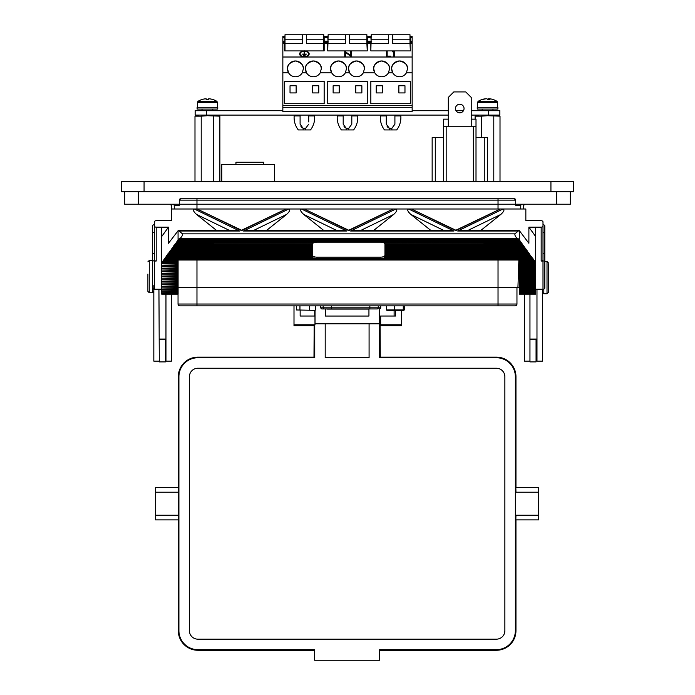 <?xml version="1.0" encoding="UTF-8"?>
<svg xmlns="http://www.w3.org/2000/svg" width="695" height="695" viewBox="0 0 695 695"><rect width="100%" height="100%" fill="white"/><g stroke="black" fill="none" stroke-linecap="round" stroke-linejoin="round"><path stroke-width="1.04" d="M394.908 115.092L394.908 115.917L400.833 115.917C401.18 121.095 399.799 125.769 396.706 129.93L391.858 129.93L391.858 128.306L394.908 124.179L394.908 115.917L394.908 124.179L391.858 128.306L391.858 129.93L384.491 129.93A20.476 20.476 0 0 1 380.365 115.917L386.29 115.917L386.29 121.955M389.339 129.93L389.339 128.306L386.29 124.179L386.29 115.917M303.142 129.93L303.142 128.306L305.661 128.306L308.71 124.179L305.661 128.306L305.661 129.93L298.294 129.93A20.476 20.476 0 0 1 294.167 115.917L300.092 115.917L300.092 124.179L300.092 115.092M300.909 126.707L303.142 128.306L300.092 124.179M351.809 115.092L351.809 115.917L357.734 115.917C358.081 121.095 356.7 125.769 353.607 129.93L348.76 129.93L348.76 128.306L351.809 124.179L348.76 128.306L348.76 129.93L341.393 129.93A20.476 20.476 0 0 1 337.266 115.917L343.191 115.917L343.191 121.938M346.24 129.93L346.24 128.306L343.191 124.179L343.191 115.092M314.488 310.326L296.357 309.961L314.488 310.326M484.259 181.699L484.259 137.636L487.386 137.636L487.386 181.699M459.769 112.816A4.292 4.292 0 0 1 455.477 108.533A4.292 4.292 0 0 1 459.769 104.241A4.292 4.292 0 0 1 464.051 108.533A4.292 4.292 0 0 1 459.769 112.816M314.149 357.143L197.893 357.134L314.149 357.134L314.748 357.743L197.893 357.743A18.974 18.974 0 0 0 178.919 376.716L178.919 630.695A18.974 18.974 0 0 0 197.893 649.669L314.661 649.669L314.661 660.25L379.618 660.25L379.618 649.669L496.386 649.669A18.974 18.974 0 0 0 515.36 630.695L515.36 376.716A18.974 18.974 0 0 0 496.386 357.743L379.522 357.743L379.244 308.954M380.13 357.134L496.386 357.143L380.13 357.134L379.522 357.743M178.311 515.36C178.45 521.32 178.58 521.276 178.711 515.203L178.711 492.208L155.654 492.208L155.654 487.516L178.511 487.516M178.711 492.208C178.58 486.135 178.45 486.083 178.311 492.051M395.49 316.025L395.49 310.326L395.49 316.025L380.66 316.025L380.66 324.782L401.649 324.782L401.649 310.326M485.961 98.812L485.953 98.751A17.948 17.227 68.1 0 0 482.764 99.307A17.957 17.957 0 0 0 478.125 101.34L497.012 101.34A17.957 17.957 0 0 0 492.381 99.307A17.948 17.227 -68.1 0 1 492.46 99.333M489.124 99.289L489.193 98.751A17.948 4.674 -83.8 0 1 490.027 99.333A16.836 13.196 160 0 0 487.595 99.333A17.948 4.674 83.8 0 0 486.648 98.751A17.948 17.227 -68.1 0 0 483.346 99.333A16.836 3.579 -126.7 0 0 482.99 99.289A16.836 3.579 -126.7 0 0 482.686 99.333A17.948 17.227 68.1 0 1 482.764 99.307M489.184 98.812A17.948 17.227 68.1 0 0 488.498 98.751A17.948 4.674 -83.8 0 0 487.569 99.307M497.898 109.072L477.248 109.072L477.248 107.273L497.898 107.273L497.898 109.072M197.371 107.273L197.371 102.434L197.988 101.34L216.866 101.34A17.957 17.957 0 0 0 212.175 99.289L212.123 99.333A17.948 17.844 10.8 0 0 208.717 98.751L208.587 99.333A16.836 13.665 -178.4 0 0 207.336 99.289A16.836 13.665 -178.4 0 0 206.076 99.333L206.085 98.751A17.948 17.844 -10.8 0 1 206.137 98.751L206.198 99.324M207.431 99.289A16.836 13.665 178.4 0 1 207.527 99.289A16.836 13.665 178.4 0 1 208.596 99.316M212.131 99.316A17.948 17.844 -10.8 0 0 208.769 98.751L208.769 98.751M217.752 109.072L197.102 109.072L197.102 107.273L217.752 107.273L217.752 109.072M309.153 53.932L309.153 53.967A4.752 3.049 0 0 0 304.401 50.874A4.752 3.049 0 0 0 299.649 53.932A4.752 3.049 0 0 0 304.401 56.981A4.752 3.049 0 0 0 309.153 53.932A4.752 3.049 180 0 1 309.153 53.967A4.752 3.049 180 0 1 304.401 57.016L412.152 57.016L412.152 36.548L410.354 36.548L410.354 41.24L412.152 41.24M299.649 53.932L299.649 53.967A4.752 3.049 0 0 0 299.649 53.967A4.752 3.049 0 0 0 304.401 57.016L282.848 57.016L282.848 36.548L284.646 36.548L285.002 42.291M304.401 51.195A4.309 2.771 180 0 1 308.71 53.949A4.309 2.771 0 0 0 304.401 51.161A4.309 2.771 0 0 0 300.092 53.932A4.309 2.771 180 0 1 304.401 51.195M300.092 53.932A4.309 2.771 0 0 0 304.401 56.695A4.309 2.771 0 0 0 308.71 53.932M346.423 68.874A7.906 7.906 0 0 0 338.517 60.969A7.906 7.906 0 0 0 330.62 68.874C330.168 65.139 332.801 62.498 338.517 60.969C344.233 62.498 346.875 65.139 346.423 68.874L345.363 72.819A7.906 7.906 0 0 1 331.68 72.819L330.62 68.874A7.906 7.906 0 0 0 331.68 72.819L320.221 72.819A7.906 7.906 0 0 1 306.538 72.819L305.479 68.874A7.906 7.906 0 0 0 306.538 72.819L302.264 72.819A7.906 7.906 0 0 1 288.581 72.819L287.522 68.874A7.906 7.906 0 0 0 288.581 72.819L282.848 72.819L282.848 57.016M321.281 68.874A7.906 7.906 0 0 0 313.376 60.969A7.906 7.906 0 0 0 305.479 68.874C305.027 65.139 307.659 62.498 313.376 60.969C319.101 62.498 321.733 65.139 321.281 68.874L320.221 72.819M303.324 68.874A7.906 7.906 0 0 0 295.418 60.969A7.906 7.906 0 0 0 287.522 68.874C287.07 65.139 289.702 62.498 295.418 60.969C301.135 62.498 303.776 65.139 303.324 68.874L302.264 72.819M407.479 68.874A7.906 7.906 0 0 0 399.582 60.969A7.906 7.906 0 0 0 391.676 68.874C391.224 65.139 393.865 62.498 399.582 60.969C405.298 62.498 407.93 65.139 407.479 68.874L406.419 72.819A7.906 7.906 0 0 1 392.736 72.819L391.676 68.874A7.906 7.906 0 0 0 392.736 72.819L388.462 72.819A7.906 7.906 0 0 1 374.779 72.819L373.719 68.874A7.906 7.906 0 0 0 374.779 72.819L363.32 72.819A7.906 7.906 0 0 1 349.637 72.819L348.577 68.874A7.906 7.906 0 0 0 349.637 72.819L345.363 72.819M389.521 68.874A7.906 7.906 0 0 0 381.625 60.969A7.906 7.906 0 0 0 373.719 68.874C373.267 65.139 375.899 62.498 381.625 60.969C387.341 62.498 389.973 65.139 389.521 68.874L388.462 72.819M364.38 68.874A7.906 7.906 0 0 0 356.483 60.969A7.906 7.906 0 0 0 348.577 68.874C348.126 65.139 350.767 62.498 356.483 60.969C362.199 62.498 364.832 65.139 364.38 68.874L363.32 72.819M399.938 115.092L399.938 115.917M313.74 115.092L313.74 115.917M356.839 115.092L356.839 115.917M201.211 181.699L201.211 116.161L207.431 115.717L219.872 116.161L219.872 181.699M481.348 137.636L481.348 116.161L487.569 115.717L500.009 116.161L500.009 181.699M403.891 310.3L386.828 310.3M403.265 305.852L403.265 309.961L404.325 309.961L387.454 309.961M149.269 292.751L152.457 292.751L152.457 260.46L149.269 260.46L149.269 292.751L147.896 291.387L147.896 274.073M548.381 263.848L548.381 291.483M550.935 191.777L573.74 191.777L573.74 181.699L550.935 181.699L550.935 191.777L121.26 191.777L121.26 181.699L550.935 181.699M570.317 191.777L570.317 204.226L515.725 204.226L515.725 200.125L514.352 198.753A1.373 1.373 0 0 1 515.725 200.125L179.275 200.125A1.373 1.373 0 0 1 180.648 198.753L179.275 200.125L179.275 204.226L124.683 204.226L124.683 191.777M515.429 199.274L514.352 198.753L180.648 198.753L179.579 199.265M178.094 260.026L178.094 294.133L161.674 294.133L161.674 292.786L178.094 292.786M519.278 287.608L178.094 287.608M178.094 289.945L161.674 289.945L161.674 289.259L154.377 289.25A1.824 1.268 180 0 1 152.553 287.982L152.553 259.765A1.824 1.268 -0 0 0 154.377 261.033L154.377 289.25M536.974 289.25L536.974 361.139L542.447 361.139L542.447 289.25M536.062 339.464L536.062 361.895L529.955 361.895L529.955 294.133M529.955 361.139L524.482 361.139L524.482 294.133M542.995 289.25L542.995 261.033A1.824 1.268 -0 0 0 544.819 259.765L544.819 287.982A1.824 1.268 180 0 1 542.995 289.25L535.697 289.25L535.402 262.336L519.278 262.336L535.402 262.336M519.278 293.194L519.278 294.133L535.697 294.133L535.697 293.194L519.278 293.194L535.697 292.786L535.697 289.259L519.278 289.259L519.278 288.321L535.697 288.321M165.957 294.133L165.957 361.139L171.43 361.139L171.43 294.133M165.41 339.464L165.41 361.895L159.303 361.895L158.938 289.25M159.303 361.139L153.83 361.139L153.83 285.628M404.325 305.852L404.325 309.961M394.308 305.852L394.308 309.961M386.403 305.852L386.403 309.961M475.128 119.158L475.128 116.161L481.348 116.161M493.789 181.699L493.789 116.161M488.446 115.092L488.446 110.713L499.853 110.713L499.853 115.092L471.219 115.092M448.318 115.092L195.147 115.092L195.147 110.713L282.848 110.713M194.991 181.699L194.991 116.161L201.211 116.161M213.652 181.699L213.652 116.161M488.446 110.713L471.219 110.713M463.461 110.713L456.076 110.713M448.318 110.713L412.152 110.713M348.76 128.306L346.24 128.306L344.008 126.707M351.809 122.919L351.809 121.938M351.809 115.917L351.809 124.179M343.191 122.919L343.191 124.179M305.661 128.306L305.661 129.93L310.509 129.93C313.601 125.769 314.983 121.095 314.635 115.917L308.71 115.917L308.71 121.938M308.71 115.092L308.71 115.917M391.858 128.306L389.339 128.306L387.106 126.707M282.848 72.819L282.848 111.608L412.152 111.608L412.152 57.016M351.331 56.686L345.519 52.377L345.519 56.721L344.746 56.721L344.746 51.195L350.558 55.522L350.558 51.23L351.331 51.195L351.331 56.721L345.519 52.412M387.167 51.23L387.167 56.13L390.451 56.13L390.451 56.721L386.394 56.721L386.394 51.195L387.167 51.195L387.167 56.13M394.508 56.721L393.744 56.721L393.744 51.76L392.432 51.795L392.927 51.195L394.508 51.195L394.508 56.721M409.998 42.291L410.354 50.909L370.843 50.909L370.843 43.133L367.255 43.133L367.255 50.909L327.745 50.909L327.745 43.133L324.157 43.133L324.157 50.909L305.114 50.909M303.68 50.909L284.646 50.909L284.646 42.291L282.848 42.291M409.998 39.78L409.998 34.75L392.753 34.75L392.753 43.368L409.998 43.368L409.998 39.78L392.753 39.78M371.208 43.368L388.444 43.368L388.444 34.75L371.208 34.75L370.843 50.909M388.444 39.78L371.208 39.78M366.891 39.78L366.891 34.75L349.655 34.75L349.655 43.368L366.891 43.368L366.891 39.78L349.655 39.78M328.11 43.368L345.346 43.368L345.346 34.75L328.11 34.75L327.745 50.909M345.346 39.78L328.11 39.78M323.792 39.78L323.792 34.75L306.556 34.75L306.556 43.368L323.792 43.368L323.792 39.78L306.556 39.78M285.002 43.368L302.247 43.368L302.247 34.75L285.002 34.75L285.002 50.909M302.247 39.78L285.002 39.78M388.444 34.75L392.753 34.75M345.346 34.75L349.655 34.75M302.247 34.75L306.556 34.75M282.848 107.299L412.152 107.299L282.848 107.299M333.131 92.93L339.238 92.93L339.238 85.754L333.131 85.754L333.131 92.93M361.869 85.754L355.762 85.754L355.762 92.93L361.869 92.93L361.869 85.754M290.032 92.93L296.139 92.93L296.139 85.754L290.032 85.754L290.032 92.93M318.77 85.754L312.663 85.754L312.663 92.93L318.77 92.93L318.77 85.754M376.23 92.93L382.337 92.93L382.337 85.754L376.23 85.754L376.23 92.93M404.968 85.754L398.861 85.754L398.861 92.93L404.968 92.93L404.968 85.754M410.354 50.909L409.998 43.368M367.255 50.909L366.891 43.368M323.792 50.909L323.792 43.368M327.745 43.133L327.745 42.291L324.157 42.291L324.157 36.548L327.745 36.548L328.11 42.291M324.157 36.548L327.745 36.548L324.157 36.548M370.843 43.133L370.843 42.291L367.255 42.291L367.255 36.548L370.843 36.548L371.208 42.291M367.255 36.548L370.843 36.548L367.255 36.548M367.255 81.437L367.255 103.711L327.745 103.711L327.745 81.437L367.255 81.437M324.157 81.437L324.157 103.711L284.646 103.711L284.646 81.437L324.157 81.437M410.354 81.437L410.354 103.711L370.843 103.711L370.843 81.437L410.354 81.437M324.157 43.133L323.792 42.291M412.152 42.291L410.354 42.291L410.354 41.24M367.255 43.133L366.891 42.291M410.354 36.548L412.152 36.548L410.354 36.548M406.419 72.819L412.152 72.819M282.848 36.548L284.646 36.548L282.848 36.548M345.519 56.686L344.746 56.686M350.558 55.522L350.558 51.195M390.451 56.686L386.394 56.686M393.744 51.76L392.432 51.76M394.508 56.686L393.744 56.686M304.627 53.524L304.175 53.489L304.627 53.524M306.825 54.132L301.978 54.097L306.825 54.132M305.731 54.905L303.072 54.87L305.731 54.905M305.018 55.548L303.785 55.513L305.018 55.548M303.785 55.513L305.018 55.513M303.072 54.87L305.731 54.87M301.978 54.097L306.825 54.097M304.175 53.489L304.175 51.899L304.627 51.899L304.627 53.489M202.732 99.333L202.679 99.333A17.948 17.844 10.8 0 1 206.085 98.751L206.146 99.324M206.267 99.316L206.137 98.751M488.498 98.751L488.463 99.298M489.193 98.751A17.948 17.227 -68.1 0 1 492.381 99.307M368.819 308.954A0.912 0.912 180 0 1 368.576 308.988L327.067 308.988A0.912 0.912 180 0 1 326.824 308.954M325.338 308.954L325.338 316.051L368.941 316.051L368.941 308.997A0.912 0.912 180 0 1 368.576 309.075L327.067 309.075A0.912 0.912 180 0 1 326.624 308.954M300.153 316.025L300.153 310.326L300.153 316.025L314.983 316.025L314.983 324.782L294.002 324.782L294.002 325.773L314.505 325.773L314.748 325.277L314.748 357.743M314.748 325.277L314.983 324.782M380.66 324.782L380.66 325.773L401.649 325.773L401.649 324.782M294.002 305.852L294.002 324.782M313.992 357.134L314.157 325.773M380.043 316.46L380.287 357.134M314.748 316.025L314.748 310.257M380.66 316.46L379.522 316.46L379.522 308.954M394.117 316.025L394.117 310.326M515.768 519.895L538.625 519.895L538.625 487.516L515.768 487.516M515.959 492.051C515.829 486.083 515.699 486.135 515.568 492.208L538.625 492.208M515.568 492.208L515.568 515.203L538.625 515.203M515.568 515.203C515.699 521.276 515.829 521.32 515.959 515.36M178.711 515.203L155.654 515.203L155.654 492.208M178.511 519.895L155.654 519.895L155.654 515.203M368.941 316.051L368.941 308.954M315.035 310.179L315.035 323.809L379.244 323.809M325.199 323.809L325.199 357.743L369.08 357.743L369.08 323.809M504.865 376.716A8.488 8.488 0 0 0 496.386 368.237L197.893 368.237A8.488 8.488 0 0 0 189.405 376.716L189.405 630.695A8.488 8.488 0 0 0 197.893 639.174L496.386 639.174A8.488 8.488 0 0 0 504.865 630.695L504.865 376.716M274.508 181.699L274.508 164.333L221.775 164.333L221.775 181.699M263.674 164.333L263.674 162.248L235.944 162.248L235.944 164.333M369.957 308.954L321.985 308.954A1.138 1.121 -90 0 1 320.864 307.815L378.262 307.815A1.138 1.121 90 0 1 377.15 308.954L369.862 308.954L369.862 305.852M374.648 308.954L377.15 308.954M471.219 126.229L471.219 97.404L465.746 91.931L453.792 91.931L448.318 97.404L448.318 126.229M448.318 119.158L443.532 119.158L443.532 126.229L476.005 126.229L476.005 181.699M471.219 119.158L476.005 119.158L476.005 126.229M484.259 137.636L476.005 137.636M432.151 181.699L432.151 137.636L443.532 137.636M435.279 181.699L435.279 137.636M446.164 126.229L446.164 181.699M473.365 126.229L473.365 181.699M443.532 181.699L443.532 126.229M544.819 259.765L544.819 254.691A1.824 1.268 -0 0 0 542.995 253.432L542.995 232.643A1.824 1.268 -0 0 0 544.819 231.374L544.819 225.988A1.824 1.268 -0 0 0 542.995 224.72M544.819 231.374L544.819 259.591M542.995 225.901L542.995 259.765A1.824 1.268 180 0 1 541.17 261.033L541.17 227.169A1.824 1.268 -0 0 0 542.995 225.901L542.995 221.974A1.824 1.268 -0 0 0 541.17 220.706L525.846 220.706L525.846 209.004L503.024 209.004C504.744 209.638 504.014 211.454 500.826 214.434L480.679 230.549M154.377 224.72A1.824 1.268 -0 0 0 152.553 225.988L152.553 231.374A1.824 1.268 -0 0 0 154.377 232.643M152.553 259.591L152.553 231.374M154.377 253.432A1.824 1.268 -0 0 0 152.553 254.691L152.553 282.917M229.706 230.549L196.546 214.434C193.358 211.454 192.628 209.638 194.348 209.004L171.526 209.004L171.526 220.706L156.201 220.706A1.824 1.268 -0 0 0 154.377 221.974L154.377 225.901A1.824 1.268 -0 0 0 156.201 227.169L156.201 261.033A1.824 1.268 180 0 1 154.377 259.765L154.377 225.901M161.674 236.561L168.485 227.169L161.674 227.169L161.674 262.753L166.687 255.847L312.42 255.847L312.42 255.152A4.561 2.033 180 0 0 316.981 257.167L380.391 257.167A4.561 2.033 180 0 0 384.952 255.143L384.952 254.222L529.503 254.222L535.35 261.928M520.746 242.164L380.652 242.164A4.561 2.033 180 0 0 380.391 242.155L316.981 242.155A4.561 2.033 180 0 0 316.72 242.164L176.626 242.164L177.355 240.817L520.016 240.817L529.503 254.222M313.549 242.85A4.561 2.033 180 0 0 312.515 243.789L175.453 243.789L176.13 242.85L313.549 242.442A4.561 2.033 -0 0 1 314.227 242.164M383.145 242.164A4.561 2.033 -0 0 1 383.822 242.442L521.241 242.85M521.928 243.789L384.856 243.789A4.561 2.033 180 0 0 383.822 242.85M312.42 255.847L312.42 256.368A4.561 2.033 -0 0 0 312.698 257.063L312.698 257.471A4.561 2.033 180 0 0 314.262 258.401L314.262 257.993A4.561 2.033 -0 0 0 316.981 258.392L380.391 258.392A4.561 2.033 -0 0 0 383.11 257.993L383.11 258.401A4.561 2.033 180 0 0 384.674 257.471L531.857 257.471M166.687 255.847L174.949 244.475L312.42 244.475L312.42 243.789M312.42 244.475L312.42 255.152L167.191 255.152M384.952 243.789L384.952 254.222M384.674 257.471L384.674 257.063A4.561 2.033 -0 0 0 384.952 256.368L384.952 255.847L530.685 255.847M530.181 255.152L384.952 255.152L384.952 255.847M177.355 240.817L178.068 240.175A13.683 6.09 -0 0 1 178.554 239.601L518.818 239.601A13.683 6.09 -0 0 1 519.304 240.175L520.016 240.817M178.554 239.601L518.818 239.601M178.632 239.193L179.458 238.507L517.914 238.507L518.739 239.193M177.303 241.226L520.068 241.226M177.807 240.54L519.565 240.54M176.13 242.85L313.549 242.442M176.183 242.442L176.626 242.164M174.949 244.475L312.42 244.067M175.001 244.067L175.453 243.789M173.767 246.099L312.42 246.099M173.82 245.691L312.42 245.691M174.271 245.413L312.42 245.413M172.586 247.724L312.42 247.724M172.638 247.316L312.42 247.316M173.09 247.029L312.42 247.029M171.404 249.349L312.42 249.349M171.465 248.94L312.42 248.94M171.908 248.654L312.42 248.654M170.232 250.973L312.42 250.973M170.284 250.565L312.42 250.565M170.727 250.278L312.42 250.278M169.05 252.598L312.42 252.598M169.102 252.189L312.42 252.189M169.554 251.903L312.42 251.903M167.869 254.222L312.42 254.222M167.921 253.814L312.42 253.814M168.372 253.527L312.42 253.527M166.739 255.439L312.42 255.439M165.514 257.471L312.698 257.471M165.566 257.063L312.698 257.063M166.009 256.776L312.42 256.776M164.385 258.679L532.987 258.679M164.333 259.087L533.039 259.087M164.837 258.401L314.262 258.401M519.278 261.928L519.278 260.712L534.22 260.712M519.278 260.712L534.168 260.304M163.203 260.304L178.094 260.304M163.151 260.712L178.094 260.712M163.655 260.026L533.717 260.026M519.278 261.65L534.898 261.65M162.474 261.65L178.094 261.65M162.022 261.928L178.094 261.928M161.97 262.336L178.094 262.336M178.094 263.553L161.674 263.553L178.094 263.961M161.674 263.553L178.094 263.275M519.278 288.321L519.278 263.275L535.697 263.275M519.278 263.553L535.697 263.553M519.278 263.961L535.697 263.961M178.094 265.177L161.674 265.177L178.094 265.586M161.674 265.177L178.094 264.899M519.278 264.899L535.697 264.899M519.278 265.177L535.697 265.177M519.278 265.586L535.697 265.586M178.094 266.802L161.674 266.802L178.094 267.21M161.674 266.802L178.094 266.524M519.278 266.524L535.697 266.524M519.278 266.802L535.697 266.802M519.278 267.21L535.697 267.21M178.094 268.426L161.674 268.426L178.094 268.835M161.674 268.426L178.094 268.148M519.278 268.148L535.697 268.148M519.278 268.426L535.697 268.426M519.278 268.835L535.697 268.835M178.094 270.051L161.674 270.051L178.094 270.459M161.674 270.051L178.094 269.773M519.278 269.773L535.697 269.773M519.278 270.051L535.697 270.051M519.278 270.459L535.697 270.459M178.094 271.676L161.674 271.676L178.094 272.084M161.674 271.676L178.094 271.397M519.278 271.397L535.697 271.397M519.278 271.676L535.697 271.676M519.278 272.084L535.697 272.084M178.094 273.3L161.674 273.3L178.094 273.708M161.674 273.3L178.094 273.013M519.278 273.013L535.697 273.013M519.278 273.3L535.697 273.3M519.278 273.708L535.697 273.708M178.094 274.925L161.674 274.925L178.094 275.333M161.674 274.925L178.094 274.638M519.278 274.638L535.697 274.638M519.278 274.925L535.697 274.925M519.278 275.333L535.697 275.333M178.094 276.549L161.674 276.549L178.094 276.958M161.674 276.549L178.094 276.262M519.278 276.262L535.697 276.262M519.278 276.549L535.697 276.549M519.278 276.958L535.697 276.958M178.094 278.174L161.674 278.174L178.094 278.582M161.674 278.174L178.094 277.887M519.278 277.887L535.697 277.887M519.278 278.174L535.697 278.174M519.278 278.582L535.697 278.582M178.094 279.798L161.674 279.798L178.094 280.207M161.674 279.798L178.094 279.512M519.278 279.512L535.697 279.512M519.278 279.798L535.697 279.798M519.278 280.207L535.697 280.207M178.094 281.423L161.674 281.423L178.094 281.831M161.674 281.423L178.094 281.136M519.278 281.136L535.697 281.136M519.278 281.423L535.697 281.423M519.278 281.831L535.697 281.831M178.094 283.047L161.674 283.047L178.094 283.456M161.674 283.047L178.094 282.761M519.278 282.761L535.697 282.761M519.278 283.047L535.697 283.047M519.278 283.456L535.697 283.456M178.094 284.672L161.674 284.672L178.094 285.08M161.674 284.672L178.094 284.385M519.278 284.385L535.697 284.385M519.278 284.672L535.697 284.672M519.278 285.08L535.697 285.08M178.094 286.288L161.674 286.288L178.094 286.696M161.674 286.288L178.094 286.01M519.278 286.01L535.697 286.01M519.278 286.288L535.697 286.288M519.278 286.696L535.697 286.696M178.094 287.912L161.674 287.912L178.094 288.321M161.674 287.912L178.094 287.634M519.278 287.634L535.697 287.634M519.278 287.912L535.697 287.912M161.674 289.537L178.094 289.537M161.674 288.321L161.674 289.259L178.094 289.259M519.278 292.786L519.278 289.537L535.697 289.537M519.278 289.945L535.697 289.945M178.094 291.162L161.674 291.162L178.094 291.57M161.674 291.162L178.094 290.884M519.278 290.884L535.697 290.884M519.278 291.162L535.697 291.162M519.278 291.57L535.697 291.57M519.278 292.508L535.697 292.508M161.674 292.786L178.094 292.508M178.094 293.194L161.674 293.194M514.882 233.859C514.752 235.657 515.794 237.343 518.01 238.906A13.683 6.09 -0 0 1 518.01 238.915L179.362 238.906C181.577 237.343 182.62 235.657 182.49 233.859L514.882 233.859L518.314 231.018L457.727 231.018L461.245 230.549L519.069 230.549M178.302 230.549L236.126 230.549L239.645 231.018L179.058 231.018L178.068 230.575L178.068 240.175M178.259 230.549L168.485 243.276L168.485 227.169M179.058 231.018L182.49 233.859M541.17 227.169L528.886 227.169L535.697 236.561M535.697 227.169L535.697 262.753M528.886 227.169L528.886 243.276L519.304 230.575L519.304 240.175M518.314 231.018L519.113 230.549M350.601 231.018L354.12 230.549L450.412 230.549L453.939 231.018L350.601 231.018L395.898 209.004C397.618 209.638 396.888 211.454 393.7 214.434L360.54 230.549M343.287 230.549L346.814 231.018L243.467 231.018L246.994 230.549L343.287 230.549M411.37 209.004L455.833 230.236L500.296 209.004L411.37 209.004L455.833 230.61L500.296 209.004M444.001 230.549L410.841 214.434C407.652 211.454 406.923 209.638 408.643 209.004L395.898 209.004M304.245 209.004L348.708 230.236L393.17 209.004L304.245 209.004L348.708 230.61L393.17 209.004M323.861 230.549L303.715 214.434C300.527 211.454 299.788 209.638 301.517 209.004L288.764 209.004C290.493 209.638 289.754 211.454 286.575 214.434L253.406 230.549M197.111 209.004L241.573 230.236L286.036 209.004L197.111 209.004L241.573 230.61L286.036 209.004M161.674 227.169L156.201 227.169M196.546 214.434L216.692 230.549M266.42 230.549L286.575 214.434M373.545 230.549L393.7 214.434M410.841 214.434L430.987 230.549M156.201 261.033L154.377 261.033M542.995 261.033L541.17 261.033M152.553 259.765L152.553 254.691M525.846 209.004L171.526 209.004M161.674 262.753L161.674 263.275M161.674 291.57L161.674 292.508M161.674 289.945L161.674 290.884M161.674 286.696L161.674 287.634M161.674 285.08L161.674 286.01M161.674 283.456L161.674 284.385M161.674 281.831L161.674 282.761M161.674 280.207L161.674 281.136M161.674 278.582L161.674 279.512M161.674 276.958L161.674 277.887M161.674 275.333L161.674 276.262M161.674 273.708L161.674 274.638M161.674 272.084L161.674 273.013M161.674 270.459L161.674 271.397M161.674 268.835L161.674 269.773M161.674 267.21L161.674 268.148M161.674 265.586L161.674 266.524M161.674 263.961L161.674 264.899M519.278 263.275L519.278 262.336M383.822 242.442L521.189 242.442M384.952 244.067L522.371 244.067M384.952 244.475L522.423 244.475M384.952 245.691L523.552 245.691M384.952 246.099L523.604 246.099M384.952 245.413L523.1 245.413M384.952 247.316L524.734 247.316M384.952 247.724L524.786 247.724M384.952 247.029L524.282 247.029M384.952 248.94L525.915 248.94M384.952 249.349L525.967 249.349M384.952 248.654L525.463 248.654M384.952 250.565L527.088 250.565M384.952 250.973L527.14 250.973M384.952 250.278L526.645 250.278M384.952 252.189L528.269 252.189M384.952 252.598L528.322 252.598M384.952 251.903L527.818 251.903M384.952 253.814L529.451 253.814M384.952 253.527L528.999 253.527M384.952 255.439L530.632 255.439M384.674 257.063L531.805 257.063M384.952 256.776L531.362 256.776M383.11 258.401L532.535 258.401M170.11 204.226L171.483 205.546L171.596 208.804M523.404 208.804L523.517 205.546L524.89 204.226M172.847 204.226A1.373 1.373 0 0 1 174.219 205.546L174.332 208.804M498.028 198.753L498.028 204.226L179.275 204.226L179.275 205.546L174.219 205.546M522.154 204.226A1.373 1.373 0 0 0 520.781 205.546L515.725 205.546L515.725 204.226L498.028 204.226L498.028 208.804M179.275 204.226L179.275 205.546M515.725 205.546L515.725 204.226M520.668 208.804L520.781 205.546M517.923 287.608L518.878 260.026M299.953 305.852L299.953 309.961M296.357 305.852L296.357 309.961M315.738 305.852L315.738 309.961M309.649 305.852L309.649 309.961M179.866 305.852A1.824 1.824 0 0 1 178.042 304.028A1.824 1.824 0 0 0 179.866 305.852L196.972 305.852L179.866 305.852A1.824 1.824 0 0 1 178.042 304.028L178.042 294.133M178.042 304.028L516.958 304.028A1.824 1.824 0 0 1 515.134 305.852L196.972 305.852L196.972 260.026M516.958 304.028A1.824 1.824 0 0 1 515.134 305.852A1.824 1.824 0 0 0 516.958 304.028L516.958 287.608M477.517 107.273L477.517 102.434L497.629 102.434L497.012 101.34M197.371 102.434L217.483 102.434L216.875 101.34M543.82 289.111L543.82 293.811L547.017 293.811L547.017 261.52L548.381 262.884M144.065 181.699L144.065 191.777M556.634 204.226L556.634 191.777M138.366 204.226L138.366 191.777M529.955 339.047L536.974 339.047M159.303 339.047L165.957 339.047M206.554 115.092L206.554 110.713M412.152 43.133L410.354 43.133M282.848 43.133L284.646 43.133M324.157 41.24L327.745 41.24M324.157 37.599L327.745 37.599M367.255 41.24L370.843 41.24M367.255 37.599L370.843 37.599M282.848 105.501L412.152 105.501M410.354 37.599L412.152 37.599M282.848 41.24L284.646 41.24M282.848 37.599L284.646 37.599M515.36 376.716L515.959 376.716L515.968 487.516L515.968 376.716A19.582 19.582 0 0 0 496.386 357.143L496.386 357.743M496.386 649.669L496.386 650.268L379.618 650.268L496.386 650.268A19.582 19.582 0 0 0 515.959 630.695L515.36 630.695M178.919 630.695L178.311 630.695L178.311 519.895L178.311 630.695A19.582 19.582 0 0 0 197.893 650.268L314.661 650.268L197.893 650.268L197.893 649.669M197.893 357.743L197.893 357.143A19.582 19.582 0 0 0 178.311 376.716L178.311 487.516L178.311 376.716L178.919 376.716M515.959 630.695L515.959 519.895L515.968 630.695C514.804 642.588 508.28 649.113 496.386 650.268M321.828 308.954L320.69 307.815L320.864 305.852M324.261 308.954A1.138 1.121 -90 0 1 323.149 307.815L323.149 305.852M378.262 305.852L378.262 307.815L380.547 307.815A1.138 1.121 90 0 1 379.427 308.954M380.547 305.852L380.721 307.815L379.574 308.954M331.55 308.954L331.55 305.852M316.981 257.167L316.981 258.392M380.391 257.167L380.391 258.392M457.727 231.018L503.024 209.004M500.826 214.434L467.666 230.549M408.643 209.004L453.939 231.018M301.517 209.004L346.814 231.018M336.875 230.549L303.715 214.434M243.467 231.018L288.764 209.004M194.348 209.004L239.645 231.018M196.972 208.804L196.972 198.753M498.028 305.852L498.028 260.026M536.062 353.138L536.974 353.138M165.957 353.651L165.41 353.651M497.629 107.273L497.629 102.434M492.964 110.713L492.964 109.072M202.037 110.713L202.037 109.072M215.867 115.092L219.872 116.161M496.013 115.092L500.009 116.161M149.269 260.46L147.896 261.833M544.819 261.52L547.017 261.52M547.017 293.811L548.381 292.447M543.82 293.811L542.447 292.447M529.955 339.464L536.974 339.464M152.457 292.751L153.83 291.387M159.303 339.464L165.957 339.464M479.133 115.092L475.128 116.161M198.987 115.092L194.991 116.161M338.161 115.092L338.161 115.917M295.062 115.092L295.062 115.917M381.26 115.092L381.26 115.917M212.818 110.713L212.818 109.072M217.483 107.273L217.483 102.434M202.679 99.289A17.957 17.957 0 0 0 197.988 101.34M482.182 110.713L482.182 109.072M477.517 102.434L478.125 101.34M515.968 376.716C514.804 364.823 508.28 358.299 496.386 357.134M178.311 630.695C179.475 642.588 185.999 649.113 197.893 650.268M197.893 357.134C185.999 358.299 179.475 364.823 178.311 376.716M320.69 307.815L320.69 305.852M380.721 307.815L380.721 305.852"/></g></svg>

